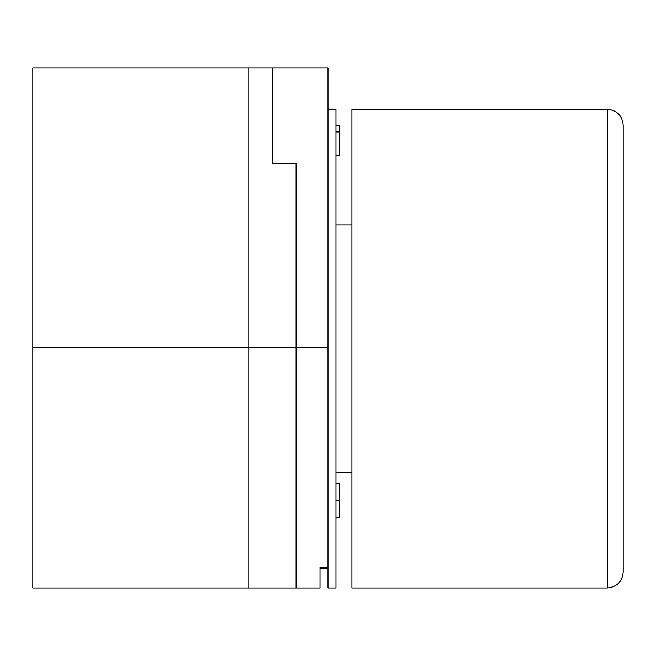 <?xml version="1.0" encoding="UTF-8"?>
<svg xmlns="http://www.w3.org/2000/svg" width="656" height="656" viewBox="0 0 656 656"><rect width="100%" height="100%" fill="white"/><g stroke="black" fill="none" stroke-linecap="round" stroke-linejoin="round"><path stroke-width="0.98" d="M623.2 125.222L623.2 572.007C622.339 581.61 617.025 586.931 607.243 587.965L607.243 109.265C616.935 110.208 622.257 115.53 623.2 125.222M607.243 109.265L351.936 109.265L351.936 587.965L607.243 587.965M623.2 302.957L623.2 316.495M623.2 350.001L623.2 428.401M335.979 348.615L335.979 587.965L328 587.965L328 109.265L335.979 109.265L335.979 348.615M335.979 483.308L339.677 483.308L339.677 517.33L335.979 517.33M339.677 500.167L335.979 500.167M335.979 125.69L339.677 125.69L339.677 131.922L335.979 131.922M339.677 131.922L339.677 155.119L335.979 155.119M328 347.27L296.086 347.27L296.086 163.77L272.15 163.77L272.15 68.035L272.15 163.77L296.086 163.77L296.086 587.965L248.214 587.965L248.214 347.27L248.214 587.965L32.8 587.965L32.8 68.035L248.214 68.035L248.214 347.27L248.214 68.035L328 68.035L328 567.44L320.021 567.44L320.021 587.965L296.086 587.965L296.086 347.27L32.8 347.27M328 568.522L320.021 568.522L320.021 567.44M351.936 472.279L335.979 472.279M351.936 224.951L335.979 224.951"/></g></svg>
